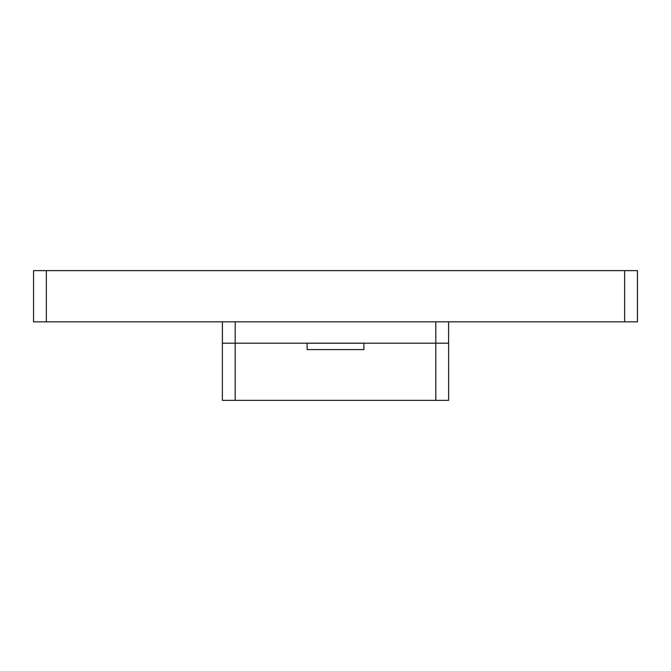 <?xml version="1.0" encoding="UTF-8"?>
<svg xmlns="http://www.w3.org/2000/svg" width="671" height="671" viewBox="0 0 671 671"><rect width="100%" height="100%" fill="white"/><g stroke="black" fill="none" stroke-linecap="round" stroke-linejoin="round"><path stroke-width="1.01" d="M448.597 321.845L448.622 400.369L222.378 400.369L222.378 343.183L235.185 343.183L235.185 400.369M448.622 343.183L235.185 343.183L235.202 321.845M307.117 343.225L307.117 349.583L363.883 349.583L363.883 343.225L307.117 343.225M222.403 321.845L222.403 343.183M46.358 270.631L637.45 270.631L637.45 321.845L33.55 321.845L33.55 270.631L46.358 270.631L46.358 321.845M435.798 321.845L435.815 400.369M624.642 270.631L624.642 321.845"/></g></svg>
